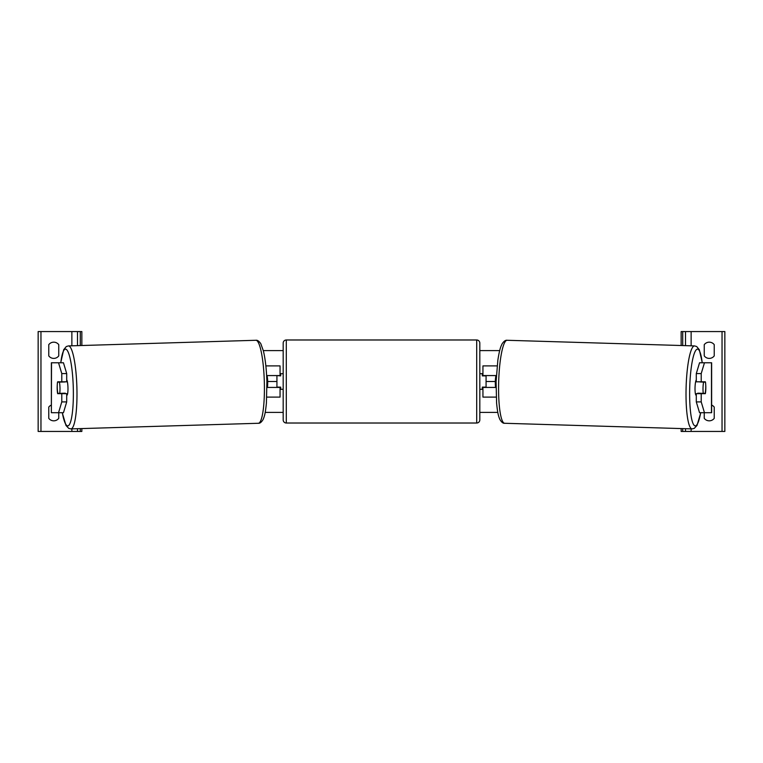 <?xml version="1.0" encoding="UTF-8"?>
<svg xmlns="http://www.w3.org/2000/svg" width="763" height="763" viewBox="0 0 763 763"><rect width="100%" height="100%" fill="white"/><g stroke="black" fill="none" stroke-linecap="round" stroke-linejoin="round"><path stroke-width="1.14" d="M266.792 397.103L280.059 397.103L280.059 387.432L266.993 387.432M276.931 375.568L280.679 375.882L280.679 373.698L283.178 373.698M276.931 375.882L276.931 387.432M280.059 375.882L280.059 365.897L265.858 365.897M266.64 375.568L280.059 375.568M53.753 358.4A6.247 6.247 0 0 0 58.751 355.901L58.751 344.666A6.247 6.247 0 0 0 48.765 344.666L48.765 355.901A6.247 6.247 0 0 0 53.753 358.4M51.369 405.077A6.247 6.247 0 0 0 48.765 407.099L48.765 418.334A6.247 6.247 0 0 0 58.751 418.334L58.751 412.716M81.851 428.577L81.851 431.438L38.15 431.438L38.15 331.562L81.851 331.562L81.851 345.505M77.483 431.438L77.483 428.711M77.483 345.639L77.483 331.562M286.297 339.983A3.119 3.119 0 0 0 283.178 343.112L283.178 419.888A3.119 3.119 0 0 0 286.297 423.017L476.703 423.017A3.119 3.119 0 0 0 479.822 419.888L479.822 343.112A3.119 3.119 0 0 0 476.703 339.983L286.297 339.983L286.297 423.017M276.931 387.118L280.679 387.118L280.679 389.302L283.178 389.302M479.822 373.698L482.321 373.698L482.321 375.882L486.069 375.882L486.069 387.118L482.321 387.118L482.321 389.302L479.822 389.302M57.292 384.628A7.802 1.354 -90 0 0 57.177 387.747A7.802 1.354 -90 0 0 57.654 393.67L61.784 393.67L61.784 401.901L66.705 401.901L66.705 393.67L61.784 393.67M58.532 362.768L63.453 362.768L66.705 373.584L61.784 373.584L58.532 362.768L51.369 362.768L51.369 412.716L51.522 362.768M61.784 373.584L61.784 381.815L66.705 381.815L66.705 373.584M66.705 401.901L63.453 412.716L51.522 412.716M61.784 381.815L57.654 381.815A7.802 1.354 -90 0 0 57.587 382.12L57.521 382.12A7.802 1.354 88.3 0 0 57.263 387.738A7.802 1.354 88.3 0 0 57.845 393.355L59.724 393.355A7.802 1.354 88.3 0 0 59.981 387.738A7.802 1.354 88.3 0 0 59.4 382.12L57.521 382.12M58.532 412.716L61.784 401.901M66.705 379.907A7.802 1.354 88.3 0 1 67.964 387.499A7.802 1.354 88.3 0 1 66.848 395.301L66.705 395.301M65.179 393.67A7.802 1.354 88.3 0 0 65.256 393.193L59.724 393.355M64.903 381.815A7.802 1.354 88.3 0 1 64.931 381.958L62.537 381.977M59.4 382.12L64.931 381.958M266.993 387.127L267.431 387.118A7.802 1.354 88.3 0 0 267.689 381.5A7.802 1.354 88.3 0 0 267.107 375.882L266.659 375.901M701.216 381.815L701.216 373.584L704.468 362.768L699.547 362.768L696.295 373.584L696.295 381.815L705.346 381.815A7.802 1.354 -90 0 1 705.413 382.12L705.479 382.12A7.802 1.354 91.7 0 1 705.737 387.738A7.802 1.354 91.7 0 1 705.155 393.355L703.276 393.355A7.802 1.354 91.7 0 1 703.019 387.738A7.802 1.354 91.7 0 1 703.6 382.12L699.948 381.958A7.802 1.354 91.7 0 0 699.929 381.815M705.708 384.628A7.802 1.354 -90 0 1 705.823 387.747A7.802 1.354 -90 0 1 705.346 393.67L701.216 393.67L701.216 401.901L696.295 401.901L699.547 412.716L711.631 412.716L711.631 362.768L704.468 362.768M696.295 401.901L696.295 393.67L701.216 393.67M696.295 373.584L701.216 373.584M704.468 412.716L701.216 401.901M696.295 379.907A7.802 1.354 91.7 0 0 695.036 387.499A7.802 1.354 91.7 0 0 696.152 395.301L696.295 395.301M699.948 381.958L700.463 381.977M703.6 382.12L705.479 382.12M703.276 393.355L697.744 393.193A7.802 1.354 91.7 0 0 697.821 393.67M496.007 387.127L495.569 387.118A7.802 1.354 91.7 0 1 495.311 381.5A7.802 1.354 91.7 0 1 495.893 375.882L496.341 375.901M714.235 355.901A6.247 6.247 0 0 1 704.249 355.901L704.249 344.666A6.247 6.247 0 0 1 714.235 344.666L714.235 355.901M711.631 405.077A6.247 6.247 0 0 1 714.235 407.099L714.235 418.334A6.247 6.247 0 0 1 704.249 418.334L704.249 412.716M681.149 428.577L681.149 431.438L724.85 431.438L724.85 331.562L681.149 331.562L681.149 345.505M685.517 431.438L685.517 428.711M685.517 345.639L685.517 331.562M496.208 397.103L482.941 397.103L482.941 387.432L496.007 387.432M482.941 375.882L482.941 365.897L497.142 365.897M496.36 375.568L482.941 375.568M495.311 381.5L486.069 381.5M276.931 381.5L267.689 381.5M497.8 412.401L479.822 412.401M283.178 412.401L265.2 412.401M499.679 350.599L479.822 350.599M283.178 350.599L263.321 350.599M71.865 431.438L71.865 428.873M71.865 345.811L71.865 331.562M40.964 431.438L40.964 331.562M80.287 431.438L80.287 428.625M80.287 345.553L80.287 331.562M476.703 423.017L476.703 339.983M62.318 412.716A38.388 6.667 -91.7 0 0 69.996 423.436A38.388 6.667 -91.7 0 0 73.277 387.499A38.388 6.667 -91.7 0 0 67.85 351.447A38.388 6.667 -91.7 0 0 60.792 362.768M76.891 387.404A41.517 7.21 88.3 0 1 70.93 428.901L258.361 423.274A41.517 7.21 -91.7 0 0 264.322 381.777A41.517 7.21 -91.7 0 0 255.863 340.279L68.441 345.916A41.517 7.21 88.3 0 1 76.891 387.404M711.478 412.716L711.478 362.768M700.682 412.716A38.388 6.667 -88.3 0 1 693.004 423.436A38.388 6.667 -88.3 0 1 689.723 387.499A38.388 6.667 -88.3 0 1 695.15 351.447A38.388 6.667 -88.3 0 1 702.208 362.768M694.559 345.916A41.517 7.21 91.7 0 0 686.109 387.404A41.517 7.21 91.7 0 0 692.07 428.901L504.639 423.274A41.517 7.21 -88.3 0 1 498.678 381.777A41.517 7.21 -88.3 0 1 507.137 340.279L694.559 345.916L696.686 346.536L699.318 349.692L702.284 362.768M722.036 431.438L722.036 331.562M691.135 431.438L691.135 428.873M691.135 345.811L691.135 331.562M682.713 431.438L682.713 428.625M682.713 345.553L682.713 331.562M62.242 412.716L65.99 425.468L68.765 428.396L70.93 428.901M255.863 340.279C257.389 339.993 259.029 341.128 260.812 343.712L263.426 351.018C265.343 359.106 266.497 369.33 266.897 381.691L266.411 403.074C265.295 414.185 264.437 416.302 263.111 419.497C261.461 422.235 259.878 423.494 258.361 423.274M60.716 362.768L63.682 349.692L66.314 346.536L68.441 345.916M504.639 423.274C503.122 423.494 501.539 422.235 499.889 419.497C498.563 416.302 497.705 414.185 496.589 403.074L496.103 381.691L497.848 360.174C499.622 349.101 500.633 346.879 502.188 343.712C503.971 341.128 505.611 339.993 507.137 340.279M700.758 412.716L697.01 425.468L694.235 428.396L692.07 428.901"/></g></svg>
